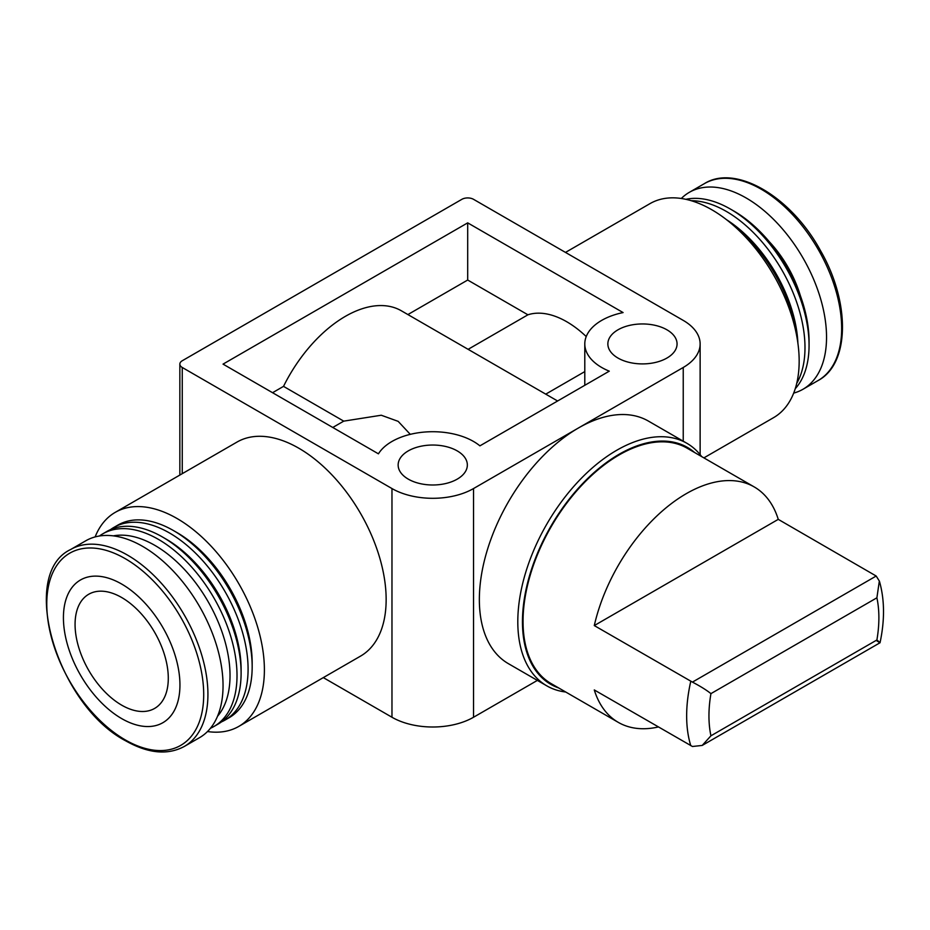 <?xml version="1.0" encoding="UTF-8"?>
<svg xmlns="http://www.w3.org/2000/svg" width="930" height="930" viewBox="0 0 930 930"><rect width="100%" height="100%" fill="white"/><g stroke="black" fill="none" stroke-linecap="round" stroke-linejoin="round"><path stroke-width="1.4" d="M658.394 726.958A135.931 78.48 120 0 1 618.299 722.378A135.931 78.48 120 0 1 594.282 689.944L692.432 746.488L702.197 745.442L710.938 735.804A120.168 69.378 -60 0 1 710.938 693.629C706.463 690.048 700.29 686.212 692.432 682.109L594.282 625.576L778.259 519.359L876.188 576.03L879.338 581.064L876.897 597.804A120.168 69.378 -60 0 1 876.897 639.98C881.291 643.514 881.047 643.653 876.188 640.398M702.197 745.442L880.036 642.746C884.872 619.985 884.651 599.42 879.373 581.052M618.299 722.378L551.199 683.631A135.931 78.48 -60 0 1 551.199 526.671A135.931 78.48 -60 0 1 687.119 448.19L754.23 486.936A135.931 78.48 120 0 0 594.282 625.576M778.259 519.359A135.931 78.48 120 0 0 754.23 486.936M565.719 692.013A140.046 80.864 -60 0 1 546.805 685.852L508.361 663.648A140.046 80.864 -60 0 1 486.89 551.432A140.046 80.864 -60 0 1 578.379 428.021A140.046 80.864 -60 0 1 648.408 421.081L686.852 443.273A140.046 80.864 -60 0 1 701.65 456.572M578.379 428.021L683.236 367.478A57.672 33.294 0 0 0 700.127 343.937A57.672 33.294 0 0 0 683.236 320.397L473.533 199.322A8.242 4.755 0 0 0 461.873 199.322L182.257 360.747A8.242 4.755 0 0 0 179.85 364.118A8.242 4.755 0 0 0 182.257 367.478L391.972 488.552A57.672 33.294 0 0 0 473.533 488.552L578.379 428.021M586.226 336.567A88.978 51.371 -120 0 0 527.915 314.805L468.116 349.331M527.915 314.805L467.697 280.035L407.898 314.561M584.796 371.593L545.736 394.146M410.281 434.345L398.168 421.36L381.265 415.233L343.74 421.139L332.777 427.475M343.74 421.139L283.522 386.369L272.56 392.704M323.315 677.61L391.972 717.251A57.672 33.294 0 0 0 473.533 717.251L537.366 680.4M115.239 512.36L236.987 442.075A123.574 71.343 60 0 1 298.763 448.19A123.574 71.343 60 0 1 379.498 557.093A123.574 71.343 60 0 1 360.549 656.115L238.801 726.4A123.574 71.343 -120 0 0 238.801 583.715A123.574 71.343 -120 0 0 115.239 512.36A123.574 71.343 -120 0 0 95.127 536.924M283.522 386.369A112.042 64.681 120 0 1 401.388 310.806L557.605 400.993M408.282 479.136A34.596 19.972 0 0 0 445.993 483.472A34.596 19.972 0 0 0 467.348 465.012A34.596 19.972 0 0 0 432.752 445.04A34.596 19.972 0 0 0 398.145 465.012A34.596 19.972 0 0 0 408.282 479.136M617.997 358.062A34.596 19.972 0 0 0 655.697 362.386A34.596 19.972 0 0 0 677.063 343.937A34.596 19.972 0 0 0 642.456 323.954A34.596 19.972 0 0 0 607.86 343.937A34.596 19.972 0 0 0 617.997 358.062M223.037 364.118L467.697 222.863L623.088 312.573A57.672 33.294 0 0 0 584.796 343.937A57.672 33.294 0 0 0 609.278 371.163L479.915 445.854A57.672 33.294 0 0 0 424.975 432.02A57.672 33.294 0 0 0 378.429 453.828L223.037 364.118M467.697 222.863L467.697 280.035M217.515 716.274A106.276 61.357 -120 0 0 208.018 601.489A106.276 61.357 -120 0 0 113.355 535.866M184.384 746.406L199.497 737.688A113.693 65.635 -120 0 0 199.497 606.407A113.693 65.635 -120 0 0 85.804 540.772L70.692 549.49C18.147 574.089 57.114 705.242 125.887 740.943C148.3 753.544 167.795 755.369 184.384 746.406A113.693 65.635 -120 0 0 184.384 615.137A113.693 65.635 -120 0 0 70.692 549.49M121.679 718.599A82.386 47.558 -120 0 0 172.131 646.827A82.386 47.558 -120 0 0 71.226 588.574A82.386 47.558 -120 0 0 121.679 718.599M121.679 705.149A65.902 38.049 -120 0 0 154.636 708.416A65.902 38.049 -120 0 0 154.636 632.307A65.902 38.049 -120 0 0 88.722 594.258A65.902 38.049 -120 0 0 78.62 647.071A65.902 38.049 -120 0 0 121.679 705.149M210.436 728.271A111.216 64.217 -120 0 0 213.981 726.458A111.216 64.217 -120 0 0 213.981 598.037A111.216 64.217 -120 0 0 102.777 533.832A111.216 64.217 -120 0 0 99.429 536.005M213.981 726.458L218.062 724.11A111.216 64.217 -120 0 0 241.103 673.192A111.216 64.217 -120 0 0 162.459 536.982A111.216 64.217 -120 0 0 106.845 531.472L102.777 533.832M241.103 673.192L241.103 669.158A106.276 61.357 -120 0 0 165.947 539.005L162.459 536.982M221.445 721.901A111.216 64.217 -120 0 0 225.048 720.076A111.216 64.217 -120 0 0 225.06 591.654A111.216 64.217 -120 0 0 113.844 527.438A111.216 64.217 -120 0 0 110.449 529.647M225.048 720.076L229.129 717.716A111.216 64.217 -120 0 0 252.169 666.81A111.216 64.217 -120 0 0 173.526 530.6A111.216 64.217 -120 0 0 117.912 525.09L113.844 527.438M252.169 666.81L252.169 662.765A106.276 61.357 -120 0 0 177.026 532.611L173.526 530.6M207.483 731.538A123.574 71.343 -120 0 0 238.801 726.4M703.905 457.874L773.562 417.663A123.574 71.343 -120 0 0 773.574 274.966A123.574 71.343 -120 0 0 650 203.624L565.487 252.414M793.674 393.099A113.693 65.635 -120 0 0 802.997 389.252A113.693 65.635 -120 0 0 802.997 257.982A113.693 65.635 -120 0 0 689.304 192.347A113.693 65.635 -120 0 0 681.318 198.485M800.358 295.659A83.212 48.035 -120 0 0 769.04 241.428M795.231 388.728A111.216 64.217 -120 0 0 809.065 345.286L809.065 341.252A106.276 61.357 -120 0 0 733.921 211.087L730.422 209.076A111.216 64.217 -120 0 0 685.887 199.322M809.065 345.286A111.216 64.217 -120 0 0 730.422 209.076M796.708 383.416A111.216 64.217 -120 0 0 781.956 270.13A111.216 64.217 -120 0 0 691.223 200.706M797.905 343.321A106.276 61.357 -120 0 0 726.539 219.713M797.324 339.462A111.216 64.217 -120 0 0 729.597 222.142M558.686 687.956A136.757 78.957 -60 0 1 550.781 526.427A136.757 78.957 -60 0 1 694.617 452.515M546.805 685.852A140.046 80.864 -60 0 1 546.805 524.136A140.046 80.864 -60 0 1 686.852 443.273M710.938 735.804L876.897 639.98M710.938 693.629L876.897 597.804M690.781 745.662A135.931 78.48 -60 0 1 690.781 681.295M683.236 367.478L683.236 441.192M391.972 488.552L391.972 717.251M182.257 367.478L182.257 473.672M473.533 488.552L473.533 717.251M125.248 739.885A110.961 64.065 -120 0 0 193.196 643.211A110.961 64.065 -120 0 0 57.288 564.743A110.961 64.065 -120 0 0 125.248 739.885M704.417 183.617C735.63 163.889 791.093 196.509 820.423 250.496C850.462 302.25 849.892 363.746 818.109 380.533A113.693 65.635 -120 0 0 818.109 249.252A113.693 65.635 -120 0 0 704.417 183.617L689.304 192.347M692.432 682.109L876.188 576.03M179.85 364.118L179.85 475.056M700.127 343.937L700.127 454.631M584.796 343.937L584.796 385.299M818.109 380.533L802.997 389.252"/></g></svg>
